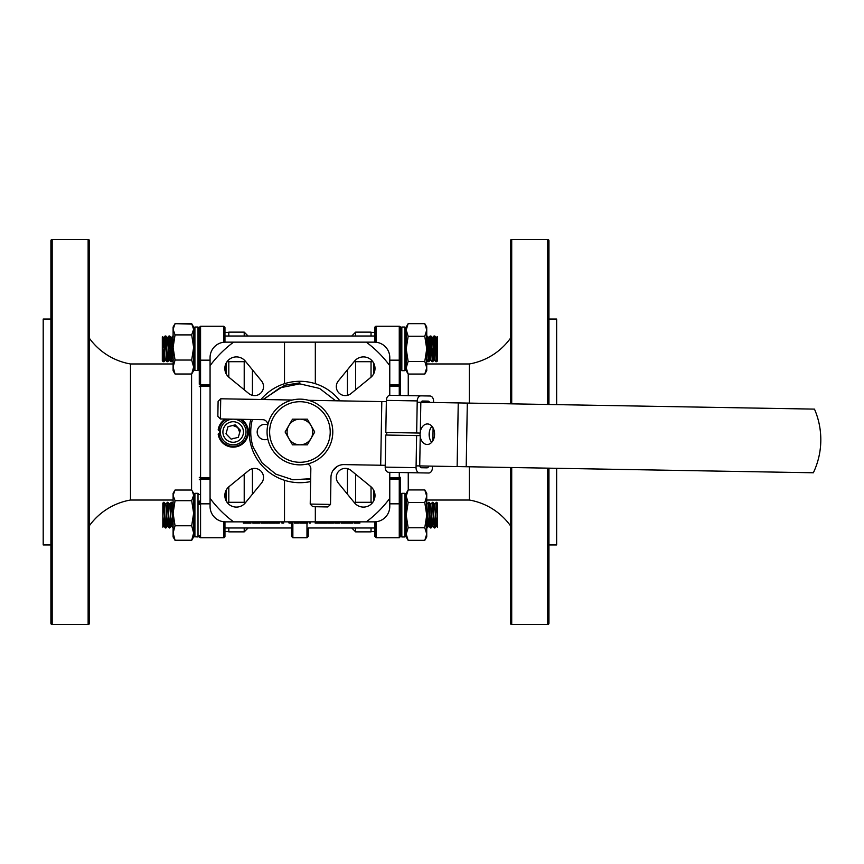 <?xml version="1.0" encoding="UTF-8"?>
<svg xmlns="http://www.w3.org/2000/svg" width="864" height="864" viewBox="0 0 864 864"><rect width="100%" height="100%" fill="white"/><g stroke="black" fill="none" stroke-linecap="round" stroke-linejoin="round"><path stroke-width="1.3" d="M250.787 419.472A50.706 50.706 0 0 0 310.608 481.561M284.515 383.692L284.515 342.144L315.328 342.144L315.328 383.692A50.706 50.706 0 0 0 261.014 399.481M254.534 395.604A8.986 8.986 0 0 0 261.49 380.927L245.333 361.152A11.556 11.556 0 0 0 228.215 360.299A11.556 11.556 0 0 0 229.079 377.406L248.854 393.574A8.986 8.986 0 0 0 254.534 395.604M236.38 507.092A11.556 11.556 0 0 0 245.333 502.848L261.49 483.073A8.986 8.986 0 0 0 248.854 470.426L229.079 486.594A11.556 11.556 0 0 0 236.38 507.092M363.452 507.092A11.556 11.556 0 0 0 370.764 486.594L350.989 470.426A8.986 8.986 0 0 0 338.342 483.073L354.51 502.848A11.556 11.556 0 0 0 363.452 507.092M345.298 395.604A8.986 8.986 0 0 0 350.989 393.574L370.764 377.406A11.556 11.556 0 0 0 371.628 360.299A11.556 11.556 0 0 0 354.51 361.152L338.342 380.927A8.986 8.986 0 0 0 345.298 395.604M306.979 523.13L306.979 537.732L292.864 537.732L291.578 536.447L291.578 521.856M224.953 529.265L224.953 521.845L224.953 536.447L224.953 527.98L291.578 527.98L248.098 527.98L244.21 531.868L244.21 527.98M244.21 502.308L244.21 474.217M244.21 389.783L244.21 361.692M244.21 336.02L244.21 332.132L228.809 332.132L228.809 336.02M244.21 531.868L228.809 531.868L228.809 527.98M228.809 502.308L228.809 486.81M228.809 377.19L228.809 361.692M371.034 336.02L371.034 332.132L355.633 332.132L351.745 336.02L248.098 336.02L244.21 332.132M252.428 494.165L252.428 468.644M252.428 395.356L252.428 369.835M371.034 377.19L371.034 361.692M355.633 389.783L355.633 361.692M355.633 336.02L355.633 332.132M371.034 527.98L371.034 531.868L355.633 531.868L355.633 527.98M371.034 531.608L374.879 531.608L374.879 536.447L374.879 521.845L374.879 529.265L374.879 527.98L308.264 527.98L351.745 527.98L355.633 531.868M355.633 502.308L355.633 474.217M347.414 494.165L347.414 468.644M233.172 425.585L237.708 427.464L239.587 432L239.339 433.76L239.587 432L237.708 427.464L233.172 425.585L237.708 427.464L239.587 432L239.339 433.76L239.587 432L237.708 427.464L233.172 425.585L237.708 427.464L239.587 432L239.339 433.76L239.587 432L237.708 427.464L233.172 425.585L237.708 427.464L239.587 432L239.339 433.76L239.587 432L237.708 427.464L233.172 425.585L237.708 427.464L239.587 432L239.339 433.76L239.587 432L237.708 427.464L233.172 425.585L237.708 427.464M234.727 438.232L233.172 438.415L234.727 438.232M389.772 498.312L389.772 506.444A15.401 15.401 0 0 1 374.371 521.856L366.239 521.856A111.672 111.672 0 0 0 389.772 498.312L389.772 472.338M315.328 506.725L315.328 521.856L366.239 521.856M315.328 521.856L284.515 521.856L284.515 480.308M284.515 342.144L233.604 342.144A111.672 111.672 0 0 0 210.071 365.688L210.071 498.312A111.672 111.672 0 0 0 233.604 521.856L284.515 521.856M233.604 521.856L225.472 521.856A15.401 15.401 0 0 1 210.071 506.444L210.071 498.312M306.785 479.52L310.662 478.872M371.034 502.308L371.034 486.81M347.414 395.356L347.414 369.835M210.071 365.688L210.071 357.556A15.401 15.401 0 0 1 225.472 342.144L233.604 342.144M366.239 342.144L374.371 342.144A15.401 15.401 0 0 1 389.772 357.556L389.772 365.688A111.672 111.672 0 0 0 366.239 342.144L315.328 342.144M389.772 395.323L389.772 365.688M333.126 470.308A50.706 50.706 0 0 0 337.057 466.528M339.93 400.864A50.706 50.706 0 0 0 315.328 383.692M308.264 528.617L308.264 536.447L306.979 537.732M243.378 521.856L243.378 523.13L250.96 523.13L250.96 521.856M248.184 523.13L248.184 521.856M252.86 521.856L252.86 523.13L259.967 523.13L259.967 521.856M259.135 523.13L259.135 521.856M253.033 523.13L253.033 521.856M261.511 521.856L261.511 523.13L267.786 523.13L267.786 521.856M266.555 523.13L266.555 521.856M266.728 523.13L266.728 521.856M268.618 521.856L268.618 523.13L274.903 523.13L274.903 521.856M271.706 523.13L271.706 521.856M279.277 521.856L279.277 523.13L275.724 523.13L275.724 521.856M281.956 521.856L281.956 523.13L281.416 521.856M281.956 523.13L283.662 523.13L283.662 521.856M289.062 521.856L289.062 523.13L288.522 521.856M289.062 523.13L290.779 523.13L290.779 521.856M294.332 521.856L294.332 523.13L298.199 523.13L298.199 521.856M298.199 523.13L299.074 523.13L299.074 521.856M300.132 521.856L300.132 523.13L299.776 521.856M300.132 523.13L306.061 523.13L306.061 521.856M305.942 523.13L305.942 521.856M303.145 523.13L303.145 521.856M309.377 521.856L309.377 523.13L310.208 523.13L310.208 521.856M306.893 521.856L306.893 523.13L307.714 523.13L307.714 521.856M319.691 521.856L319.691 523.13L315.187 523.13L315.187 521.856M320.512 521.856L320.512 523.13L326.797 523.13L326.797 521.856M323.6 523.13L323.6 521.856M327.748 521.856L327.748 523.13L329.638 523.13L329.638 521.856M329.638 523.13L333.428 523.13L333.428 521.856M328.687 523.13L328.687 521.856M328.568 523.13L328.568 521.856M333.428 523.13L333.785 521.856M334.854 521.856L334.854 523.13L338.72 523.13L338.72 521.856M338.72 523.13L339.595 523.13L339.595 521.856M345.632 521.856L345.632 523.13L341.129 523.13L341.129 521.856M346.464 521.856L346.464 523.13L352.739 523.13L352.739 521.856M349.553 523.13L349.553 521.856M359.856 521.856L359.856 523.13L354.164 523.13L354.164 521.856M193.633 536.965L193.633 533.002L191.689 540.238L193.633 536.965M192.337 491.076L193.633 495.353L193.633 493.322L191.689 490.039L175.046 490.039L173.102 495.353L175.046 500.677L173.102 513.227L175.046 525.776L173.102 533.002L175.046 540.238L191.689 540.238M175.046 540.238L173.102 536.965L173.102 493.322L174.398 491.076M191.689 525.776L193.633 533.002L193.633 513.227L191.689 525.776L175.046 525.776M191.689 500.677L193.633 513.227L193.633 495.353L191.689 500.677L175.046 500.677M192.326 539.233L191.689 540.335L175.046 540.335L174.701 539.708M192.035 539.708L191.689 540.335M191.689 323.719L193.633 329.303L193.633 327.035L191.689 323.719L175.046 323.719L173.102 329.303L173.102 327.035L174.55 324.529M175.046 323.719L174.56 324.508L175.046 323.665L191.948 324.119M193.633 370.678L193.633 367.027L191.689 374.004L193.633 370.678M175.046 374.004L173.102 370.678L173.102 329.303L175.046 334.897L173.102 347.468L175.046 360.05L173.102 367.027L175.046 374.004L191.689 374.004M191.689 360.05L193.633 367.027L193.633 347.468L191.689 360.05L175.046 360.05M191.689 334.897L193.633 347.468L193.633 329.303L191.689 334.897L175.046 334.897M194.918 327.035L193.633 328.32L194.918 327.035L198.007 327.035L194.918 327.035L194.918 370.462L198.007 370.462L198.007 327.035L199.282 328.32L199.282 369.198L199.282 333.839M193.633 347.468L193.633 329.303M199.282 363.636L199.282 369.22A1.285 1.274 180 0 1 198.007 370.462L194.918 370.462A1.285 1.274 180 0 1 193.633 369.198A1.285 1.274 180 0 0 194.918 370.494L198.007 370.505A1.285 1.274 180 0 0 199.282 369.22L199.282 369.22A1.285 1.285 0 0 1 198.007 370.505L198.007 370.462M194.918 536.792L198.007 536.965L194.918 536.792A1.285 1.285 0 0 1 193.633 535.507L193.633 535.507A1.285 1.274 180 0 0 194.918 536.782L194.918 493.322L198.007 493.322L199.282 494.608L198.007 493.322L198.007 536.749L194.918 536.782L198.007 536.749A1.285 1.274 180 0 0 199.282 535.507L199.282 535.475A1.285 1.274 180 0 1 198.007 536.749L198.007 536.749A1.285 1.285 0 0 0 199.282 535.475M193.633 513.227L193.633 495.353M193.633 503.582L193.633 500.31M292.324 400.032L220.72 398.779L220.374 418.943L262.699 419.677A5.13 5.13 0 0 1 267.743 424.894A7.7 7.7 0 0 0 257.18 432A7.7 7.7 0 0 0 267.84 439.106M299.916 382.838L284.731 385.247L263.012 399.524M252.374 419.494A49.162 49.162 0 0 0 253.174 447.239L261.997 462.812L275.821 474.152L292.81 479.736L310.662 478.732M263.455 399.524L279.99 387.806L299.873 383.864L319.594 388.444L335.642 400.788M420.228 436.601A10.271 7.258 -89 0 0 427.14 444.485A10.271 7.258 -89 0 0 434.57 434.344A10.271 7.258 -89 0 0 427.496 423.954A10.271 7.258 -89 0 0 420.314 431.59M420.109 433.069A10.271 7.258 -89 0 0 420.055 434.095A10.271 7.258 -89 0 0 420.109 435.629M431.989 426.276A10.271 7.258 -89 0 0 429.127 434.246A10.271 7.258 -89 0 0 431.708 442.314M332.78 432.572A32.864 32.864 0 0 1 299.344 464.854A32.864 32.864 0 0 1 267.062 431.428A32.864 32.864 0 0 1 300.488 399.146A32.864 32.864 0 0 1 332.78 432.572A32.864 32.864 0 0 0 300.488 399.146A32.864 32.864 0 0 0 267.062 431.428M267.743 424.894A5.13 5.13 0 0 1 267.656 425.779M457.132 466.571L458.244 402.916L814.471 409.115A77.015 77.015 0 0 1 813.359 472.77L416.092 465.858M385.236 465.318L344.023 464.605A12.841 12.841 0 0 0 330.966 477.22L330.502 504.425L327.888 506.952L312.746 506.682L327.888 506.952L330.502 504.425L310.219 504.068L312.746 506.682L310.219 504.068L310.835 468.86A5.13 5.13 0 0 0 307.519 463.968M380.7 465.242L381.802 401.587L308.621 400.313M381.802 401.587L386.348 401.663M458.244 402.916L417.204 402.203M217.847 416.329L220.374 418.943L217.847 416.329L218.106 401.306L220.72 398.779L218.106 401.306M386.37 400.378L385.808 432.464L416.664 433.004L417.226 400.918L386.37 400.378A5.13 3.629 -89 0 1 390.085 395.312L420.941 395.852A5.13 3.629 91 0 0 417.226 400.918M416.664 433.004L420.293 433.069L420.811 403.553M419.602 472.856L388.746 472.316A5.13 3.629 -89 0 1 385.204 467.122L416.059 467.662A5.13 3.629 91 0 0 419.602 472.856L428.674 473.008A5.13 3.629 91 0 0 432.4 467.942L432.421 466.15M432.864 440.737L433.091 427.896M433.534 402.484L433.555 401.209A5.13 3.629 91 0 0 430.013 396.004L420.941 395.852M416.059 467.662L416.621 435.575L420.25 435.64L419.731 465.156M421.07 402.268A2.57 1.814 -89 0 1 422.669 401.015L428.112 401.112A2.57 1.814 -89 0 1 429.656 402.419M429.397 431.741L429.311 436.763M428.717 466.085A2.57 1.814 -89 0 1 426.946 467.845L421.502 467.748A2.57 1.814 -89 0 1 419.807 465.923M385.204 467.122L385.765 435.035L416.621 435.575M422.669 401.015L428.112 401.112M314.744 432L307.336 444.841L292.507 444.841L285.098 432L292.507 419.159L307.336 419.159L314.744 432M311.04 438.415A12.841 12.841 0 0 1 288.803 438.415A12.841 12.841 0 0 1 299.916 419.159A12.841 12.841 0 0 1 311.04 438.415M245.516 435.532A12.841 12.841 0 0 1 229.64 444.344A12.841 12.841 0 0 1 220.828 428.468A12.841 12.841 0 0 1 236.704 419.656A12.841 12.841 0 0 1 245.516 435.532A12.841 12.841 0 0 0 236.704 419.656A12.841 12.841 0 0 0 220.828 428.468M235.213 424.872L228.02 426.676L225.979 433.793L231.131 439.128L238.324 437.324L240.365 430.207L235.213 424.872M241.434 419.31A15.142 15.142 0 0 1 233.172 447.142A15.142 15.142 0 0 1 218.192 434.246A1.285 1.285 0 0 1 218.182 434.052L220.363 432.767L219.467 432.767L218.182 434.052L219.467 432.767L218.959 434.128A14.375 14.375 0 0 0 247.126 435.445A14.375 14.375 0 0 0 239.868 419.278M220.363 431.233L218.182 429.948A1.285 1.285 0 0 1 218.192 429.754A15.142 15.142 0 0 1 225.353 419.029A15.142 15.142 0 0 0 218.192 429.754L220.363 431.233M219.467 432.767L218.182 434.052L220.504 434.052M218.192 429.754A1.285 1.285 0 0 0 218.182 429.948L219.467 431.233M89.413 240.743L89.413 623.257A1.285 1.285 0 0 1 88.128 624.542L88.128 239.458A1.285 1.285 0 0 1 89.413 240.743L89.413 309.053M52.186 239.458L52.186 624.542A1.285 1.285 0 0 1 50.9 623.257L50.9 240.743A1.285 1.285 0 0 1 52.186 239.458L88.128 239.458M224.953 536.447A1.285 1.285 0 0 1 223.679 537.732A1.285 1.285 0 0 0 224.953 536.447L224.953 531.608L228.809 531.608M223.679 521.748L223.679 537.732L200.567 537.732A1.285 1.285 0 0 1 199.282 536.447M50.9 554.947L50.9 309.053M371.034 332.392L374.879 332.392L374.879 327.553L374.879 342.155L374.879 334.735L374.879 336.02L224.953 336.02L224.953 334.735L224.953 342.155L224.953 330.404M173.102 363.971L130.486 363.971L130.486 500.029L173.102 500.029M130.486 363.971A64.184 64.184 0 0 1 89.413 338.299M130.486 500.029A64.184 64.184 0 0 0 89.413 525.701M52.186 624.542L88.128 624.542M50.9 319.043L43.2 319.043L43.2 544.957L50.9 544.957M228.809 332.392L224.953 332.392L224.953 327.553L223.679 326.268L200.567 326.268L200.567 384.88L210.071 384.88M210.071 503.842L200.567 503.842A1.285 0.637 0 0 0 199.282 504.49L199.282 501.023M210.071 386.111L200.567 386.111L200.567 384.88A1.285 0.637 -0 0 1 199.282 384.232L199.282 327.553L200.567 326.268L199.292 327.391M224.953 366.768L224.953 370.159L224.953 366.768M224.953 493.841L224.953 497.232L224.953 493.841M89.413 623.257L89.413 554.947M89.413 355.266L89.413 508.734M548.942 623.257L548.942 468.169L548.942 623.257A1.285 1.285 0 0 1 547.657 624.542L511.715 624.542A1.285 1.285 0 0 1 510.43 623.257L510.43 467.5M510.43 403.823L510.43 240.743A1.285 1.285 0 0 1 511.715 239.458L511.715 403.844M548.942 240.743L548.942 404.492L548.942 240.743A1.285 1.285 0 0 0 547.657 239.458L511.715 239.458M389.772 360.158L399.265 360.158L399.265 326.268L376.164 326.268A1.285 1.285 0 0 0 374.879 327.553A1.285 1.285 0 0 1 376.164 326.268L399.265 326.268A1.285 1.285 0 0 1 400.55 327.553L400.55 330.404M399.265 326.268A1.285 1.285 0 0 1 400.55 327.553L400.55 384.232A1.285 0.637 180 0 1 399.265 384.88L399.265 360.158A1.285 0.637 180 0 0 400.55 359.51M426.74 500.029L469.357 500.029L469.357 466.787M469.357 403.11L469.357 363.971L426.74 363.971M469.357 500.029A64.184 64.184 0 0 1 510.43 525.701M469.357 363.971A64.184 64.184 0 0 0 510.43 338.299M548.942 544.957L556.643 544.957L556.643 468.31M556.643 404.633L556.643 319.043L548.942 319.043M400.55 501.023L400.55 477.306A1.285 0.594 180 0 1 399.265 477.889L399.265 472.5M400.55 395.496L400.55 384.232L400.55 395.496M376.164 521.748L376.164 537.732L399.265 537.732L400.55 536.447L400.55 477.306M374.879 497.232L374.879 493.841L374.879 497.232M374.879 370.159L374.879 366.768L374.879 370.159M510.43 554.947L510.43 508.734M408.154 527.742L406.199 534.038L406.199 493.322L408.154 489.942L406.199 496.238L408.154 502.546L406.199 515.138L408.154 527.742L424.786 527.742L426.74 534.038L426.74 536.965L424.786 540.335L408.154 540.335L406.199 534.038L406.199 536.965L408.154 540.335M408.154 502.546L424.786 502.546L426.74 515.138L426.74 534.038L424.786 540.335M408.154 489.942L424.786 489.942L426.74 496.238L426.74 515.138L424.786 527.742M424.786 489.942L426.74 493.322L426.74 496.238L424.786 502.546M426.74 525.798L426.935 527.645M406.199 327.035L406.199 329.962L408.154 323.665L406.199 327.035L408.154 323.665L424.786 323.665L426.74 329.962L424.786 336.258L426.74 348.862L424.786 361.454L426.74 367.762L424.786 374.058L426.74 370.678L426.74 327.035L424.786 323.665L426.74 327.035M406.199 329.962L406.199 367.762L406.199 329.962L408.154 336.258L406.199 348.862L408.154 361.454L406.199 367.762L408.154 374.058L424.786 374.058M408.154 361.454L424.786 361.454M408.154 336.258L424.786 336.258M406.199 367.762L406.199 370.678L408.154 374.058M400.55 369.392L401.836 370.678L404.914 370.678L404.914 327.035L401.836 327.035L401.836 370.678L400.55 369.392L400.55 362.977M406.199 534.038L406.199 496.238M372.816 361.692L354.067 361.692M245.776 361.692L227.027 361.692M430.812 359.867L428.695 361.681C428.08 362.491 427.432 335.232 426.794 336.02L427.097 336.042C427.712 335.232 428.35 362.491 428.998 361.692C429.635 362.491 430.283 335.232 430.92 336.02C431.557 335.232 432.205 362.491 432.842 361.692C433.49 362.491 434.128 335.232 434.776 336.02L436.59 337.856L435.672 347.501M436.417 361.692C435.78 362.491 435.143 335.232 434.495 336.02L434.776 336.02C435.413 335.232 436.05 362.491 436.698 361.692L434.603 359.867L432.745 337.856L431.816 347.501M434.603 359.867L432.572 361.692C431.924 362.491 431.287 335.232 430.65 336.02L432.745 337.856M432.68 337.856L434.473 336.042C433.858 335.232 433.21 362.491 432.572 361.692L430.747 359.867L428.89 337.856L427.972 347.501M173.102 339.422L171.364 361.692C172.001 362.491 172.638 335.232 173.286 336.02M171.634 361.692C170.986 362.491 170.348 335.232 169.711 336.02C169.063 335.232 168.426 362.491 167.778 361.692L167.508 361.692C168.145 362.491 168.793 335.232 169.43 336.02C170.078 335.232 170.716 362.491 171.364 361.692L169.538 359.867M173.254 336.042L171.461 337.856L169.603 359.867L167.778 361.692C167.141 362.491 166.493 335.232 165.856 336.02C165.218 335.232 164.57 362.491 163.933 361.692L163.652 361.692C164.3 362.491 164.938 335.232 165.586 336.02L165.586 336.02C166.223 335.232 166.871 362.491 167.508 361.692L165.683 359.867M171.461 337.856L169.711 336.02L167.616 337.856L168.534 347.501M167.681 337.856L165.856 336.02L163.76 337.856L164.678 347.501M437.519 351.745L437.519 360.871L436.72 361.681L437.519 348.862L436.59 337.856M437.443 347.501L436.558 361.368M426.74 359.338L428.695 361.681C429.365 362.491 430.002 335.232 430.65 336.02L428.825 337.856M426.74 337.813L426.935 336.355M163.793 361.368L162.907 347.501M162.832 351.745L163.652 361.692L162.832 360.871L162.832 336.841L163.825 337.856M437.519 348.862L437.519 336.841L436.525 337.856M162.832 348.862L163.76 337.856M163.955 361.681L165.748 359.867L167.616 337.856M171.526 337.856L172.39 347.501M435.24 354.823L433.987 336.02L435.391 352.469M431.395 354.823L430.661 337.133M427.54 354.823L426.74 339.422M171.374 360.59L172.109 342.9M173.102 336.064L170.953 337.856L171.871 347.501M172.562 336.733L172.746 336.042M169.312 336.28L168.404 345.254M167.53 360.59L166.99 361.692L167.389 359.165M169.193 336.02L167.098 337.856L167.389 338.785M168.253 342.9L168.89 336.042M165.467 336.28L165.37 336.042C164.7 335.232 164.063 362.491 163.415 361.692L163.534 359.165M165.499 336.161L163.253 337.856L164.171 347.501M164.408 342.9L165.046 336.042M436.439 360.59L437.011 351.745M436.936 347.501L436.298 359.165M436.169 360.59L436.05 361.368M432.583 360.59L434.117 336.355M433.987 336.02L432.454 359.165M428.738 360.59L430.272 336.355M432.032 361.681L430.24 359.867L428.317 337.856L430.11 336.042L428.598 359.165M428.468 360.59L428.339 361.368M172.908 336.355L173.027 337.133M170.986 361.368L169.452 337.133M169.052 336.355L169.182 337.133M169.312 338.548L170.845 361.692M167.13 361.368L165.596 337.133M165.208 336.355L165.326 337.133M165.467 338.548L166.99 361.692L165.175 359.867M163.285 361.368L162.389 347.501M162.313 351.745L163.145 361.692L162.313 360.871L162.313 336.841L163.318 337.856M434.646 336.398L436.082 337.856L437.011 348.862L437.011 336.841L436.018 337.856L435.434 342.9M437.011 356.216L437.011 360.871L437.011 356.216M432.486 361.552L434.149 359.867L435.877 361.681M430.79 336.398L432.227 337.856L431.59 342.9M431.438 345.254L431.309 347.501M427.583 345.254L427.453 347.501M162.313 348.862L163.253 337.856M169.312 358.938L170.953 337.856M173.286 527.98C172.638 528.768 172.001 501.509 171.364 502.308L171.331 502.319C170.716 501.509 170.078 528.768 169.43 527.98C168.793 528.768 168.145 501.509 167.508 502.308C166.871 501.509 166.223 528.768 165.586 527.98L167.681 526.144L168.534 516.499L167.681 526.144L165.856 527.98C166.493 528.768 167.141 501.509 167.778 502.308L169.603 504.133L171.461 526.144L172.39 516.499M167.508 502.308L167.508 502.308C166.871 501.509 166.223 528.768 165.586 527.98L165.553 527.958C164.938 528.768 164.3 501.509 163.652 502.308L163.955 502.319C164.57 501.509 165.218 528.768 165.856 527.98C166.493 528.768 167.141 501.509 167.778 502.308C168.426 501.509 169.063 528.768 169.711 527.98L169.733 527.958C170.348 528.768 170.986 501.509 171.634 502.308L173.102 524.578M171.331 502.319L169.538 504.133L171.331 502.319C170.716 501.509 170.078 528.768 169.43 527.98L167.616 526.144L165.748 504.133L167.616 526.144L169.733 527.958C170.348 528.768 170.986 501.509 171.634 502.308L171.634 502.308M428.695 502.319L426.902 504.133L428.695 502.319C429.365 501.509 430.002 528.768 430.65 527.98L430.92 527.98C430.283 528.768 429.635 501.509 428.998 502.308L428.717 502.308C429.365 501.509 430.002 528.768 430.65 527.98L430.92 527.98C430.283 528.768 429.635 501.509 428.998 502.308L428.717 502.308C428.08 501.509 427.432 528.768 426.794 527.98L428.89 526.144L427.972 516.499M432.54 502.319L430.747 504.133L432.572 502.308C431.924 501.509 431.287 528.768 430.65 527.98L431.676 513.778M436.417 502.308L437.519 512.255L437.519 503.129L437.519 512.255L436.417 502.308C435.78 501.509 435.143 528.768 434.495 527.98L434.776 527.98C434.128 528.768 433.49 501.509 432.842 502.308L432.572 502.308C433.21 501.509 433.858 528.768 434.495 527.98L434.495 527.98C433.858 528.768 433.21 501.509 432.572 502.308L432.842 502.308C432.205 501.509 431.557 528.768 430.92 527.98M434.603 504.133L436.396 502.319L434.603 504.133L432.68 526.144L434.776 527.98C434.128 528.768 433.49 501.509 432.842 502.308L434.668 504.133L432.875 502.319M163.652 502.308L162.832 515.138L163.825 526.144L162.832 527.159L162.832 503.129L163.652 502.308L162.832 503.129L162.832 512.255L163.652 502.308L165.748 504.133L163.955 502.319M162.907 516.499L163.793 502.632L162.907 516.499M436.558 502.632L437.443 516.499L436.558 502.632M437.519 515.138L437.519 527.159L437.519 515.138L436.59 526.144L435.672 516.499L436.525 526.144L437.044 522.936L437.519 503.129L436.72 502.319C436.05 501.509 435.413 528.768 434.776 527.98M162.832 515.138L163.76 526.144L164.678 516.499L163.825 526.144L162.832 527.159M434.473 527.958L432.68 526.144L431.816 516.499L432.745 526.144L430.952 527.958L432.745 526.144M426.794 527.98L428.89 526.144L430.747 504.133L428.825 526.144L430.618 527.958L428.825 526.144M227.027 502.308L245.776 502.308M354.067 502.308L372.816 502.308M165.553 527.958L163.76 526.144L165.856 527.98M169.43 527.98L171.526 526.144L169.603 504.133M428.998 502.308C428.35 501.509 427.712 528.768 427.064 527.98M436.72 502.319L437.519 503.129M292.864 521.856L292.864 537.732M245.246 523.13L245.246 521.856M194.918 370.462L198.007 370.483A1.285 1.285 0 0 0 199.282 369.198M193.633 369.22L193.633 369.22A1.285 1.285 0 0 0 194.918 370.505A1.285 1.285 0 0 1 193.633 369.198M194.918 536.749A1.285 1.274 180 0 1 193.633 535.475A1.285 1.285 0 0 0 194.918 536.76L198.007 536.76M269.633 431.471A30.294 30.294 0 0 0 299.398 462.283A30.294 30.294 0 0 0 330.21 432.529A30.294 30.294 0 0 0 300.445 401.717A30.294 30.294 0 0 0 269.633 431.471M467.316 403.078L466.204 466.733M386.716 432.486L386.672 435.046M223.301 429.181A10.271 10.271 0 0 0 230.353 441.871A10.271 10.271 0 0 0 243.043 434.819A10.271 10.271 0 0 0 236.002 422.129A10.271 10.271 0 0 0 223.301 429.181M218.182 434.052A1.285 1.285 0 0 0 218.192 434.246L218.959 434.128M226.919 419.051A14.375 14.375 0 0 0 218.959 429.872M218.182 429.948L220.504 429.948M191.581 490.039L191.581 374.004M226.238 362.934L226.238 373.993M199.282 386.694A1.285 0.594 0 0 1 200.567 386.111L200.567 477.889L210.071 477.889M226.238 490.007L226.238 501.066M210.071 360.158L200.567 360.158A1.285 0.637 0 0 1 199.282 359.51M223.679 342.252L223.679 326.268L200.567 326.268M210.071 479.12L200.567 479.12L200.567 537.732M199.282 479.768A1.285 0.637 0 0 1 200.567 479.12L200.567 477.889A1.285 0.594 0 0 1 199.282 477.306M511.715 467.521L511.715 624.542M547.657 624.542L547.657 468.148M547.657 404.471L547.657 239.458M408.251 374.058L408.251 395.626M408.251 472.651L408.251 489.942M373.594 501.066L373.594 490.007M389.772 477.889L399.265 477.889L399.265 479.12L389.772 479.12M399.265 395.474L399.265 386.111L389.772 386.111M373.594 373.993L373.594 362.934M389.772 503.842L399.265 503.842L399.265 479.12A1.285 0.637 180 0 1 400.55 479.768M400.55 536.447L399.265 537.732L399.265 503.842A1.285 0.637 180 0 1 400.55 504.49M376.164 326.268L376.164 342.252M389.772 384.88L399.265 384.88L399.265 386.111A1.285 0.594 180 0 1 400.55 386.694M404.914 493.322L401.836 493.322L400.55 494.608L401.836 493.322L401.836 536.965L400.55 535.68L401.836 536.965L404.914 536.965L404.914 493.322L406.199 494.608M174.409 539.233L175.046 540.335M193.633 327.035L192.186 324.529M192.164 324.486L191.689 323.665M173.102 327.035L174.56 324.508M198.007 536.792A1.285 1.285 0 0 0 199.282 535.507M194.918 493.322L193.633 494.608M198.007 327.035L199.282 328.32M194.918 536.965L193.633 535.68M198.007 536.965L199.282 535.68M224.932 327.294L223.819 326.279M376.164 537.732L374.879 536.447L376.164 537.732M404.914 327.035L406.199 328.32L404.914 327.035L401.836 327.035L400.55 328.32L401.836 327.035M404.914 536.965L406.199 535.68L404.914 536.965M404.914 370.678L406.199 369.392M427.097 336.042L428.89 337.856M171.655 361.681L173.448 359.867M433.955 336.042L432.162 337.856M428.177 361.681L426.384 359.867M426.578 336.042L428.371 337.856M428.512 361.681L430.304 359.867M436.212 361.681L437.011 360.871L436.212 361.681M170.813 361.681L169.02 359.867M171.018 337.856L169.344 336.161M165.37 336.042L167.162 337.856M163.447 361.681L165.24 359.867M173.254 527.958L171.461 526.144L173.254 527.958M167.476 502.319L165.683 504.133L167.476 502.319M434.797 527.958L436.59 526.144L434.797 527.958M429.019 502.319L430.812 504.133L429.019 502.319M437.519 527.159L436.525 526.144L437.519 527.159M169.733 527.958L171.526 526.144M171.655 502.319L173.448 504.133"/></g></svg>
